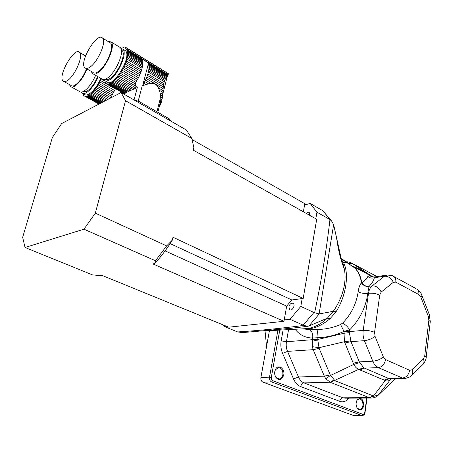 <?xml version="1.0" encoding="UTF-8"?>
<svg xmlns="http://www.w3.org/2000/svg" width="453" height="453" viewBox="0 0 453 453"><rect width="100%" height="100%" fill="white"/><g stroke="black" fill="none" stroke-linecap="round" stroke-linejoin="round"><path stroke-width="0.68" d="M144.065 85.175L143.063 84.581L142.219 85.81L146.183 84.513L143.907 83.159L145.498 80.102L151.087 83.443L148.607 83.873L144.762 81.58M146.183 84.513L148.607 83.873M143.063 84.581L143.907 83.159M151.087 83.443C154.399 83.024 156.834 84.479 158.374 87.803L162.989 90.56L163.137 88.635L146.228 78.494L145.498 80.102M163.137 88.635L163.295 86.908L146.834 77.004L146.228 78.494M163.295 86.908L163.522 85.13L147.412 75.413L146.834 77.004M163.522 85.13L163.788 83.601L147.871 73.969L147.412 75.413M163.788 83.601L164.263 81.721L148.369 72.078L147.871 73.969M164.263 81.721L164.694 80.498L148.641 70.736L148.369 72.078M164.694 80.498L165.209 79.326L148.839 69.349L148.641 70.736M165.209 79.326L165.724 78.392L148.941 68.143L148.839 69.349M165.724 78.392L166.279 77.525L148.952 66.925L148.941 68.143M166.279 77.525L166.772 76.851L148.878 65.889L148.952 66.925M166.772 76.851L167.253 76.257L148.703 64.875L148.878 65.889M167.253 76.257L167.633 75.821L148.459 64.049L148.703 64.875M167.633 75.821L167.944 75.464L148.023 63.222L148.459 64.049M141.84 59.422L142.027 59.083L142.661 59.354L168.131 75.232L167.944 75.464M147.242 62.389L148.023 63.222M168.131 75.232L145.719 61.257M160.532 102.457L160.724 100.849L161.596 101.364L161.166 102.831L160.532 102.457L160.192 104.037L160.617 104.286L160.039 105.498L159.756 105.334M160.792 98.958L160.713 97.072L162.27 97.995L161.981 99.66L160.792 98.958L160.724 100.849M160.458 94.898L160.051 92.757L162.695 94.332L162.514 96.115L160.458 94.898L160.713 97.072M162.989 90.56L162.854 92.372L159.371 90.289L160.051 92.757M159.371 90.289L158.374 87.803M142.219 85.81L138.222 101.03M157.831 112.276L160.555 101.472L160.017 99.575L156.936 111.761M104.864 80.77L105.147 81.902M128.544 91.461L126.778 92.35L110.923 83.188L112.559 82.203L128.544 91.461L129.824 90.855L113.578 81.427L112.559 82.203M127.508 91.97L111.642 82.791M134.286 88.896L131.144 90.255L114.541 80.6L116.585 78.55L134.286 88.896L136.11 88.142L117.644 77.321L116.585 78.55M132.718 89.564L115.6 79.586M134.043 99.943L137.327 87.542L135.424 85.985L118.612 76.104L120.566 73.346L135.838 82.372L136.721 80.821L121.534 71.817L120.566 73.346M135.424 85.985L135.305 83.935L119.643 74.705M138.425 77.803L137.565 79.388L122.384 70.362L124.003 67.242L139.167 76.314L138.425 77.803L123.25 68.748M105.356 80.945L106.698 81.716C112.491 89.162 132.316 56.733 125.498 50.764L124.258 50.006M120.832 48.312L122.922 49.184C127.842 53.216 117.644 75.991 109.031 80.136C106.874 81.302 105.226 81.33 104.099 80.221L103.584 79.524M105.306 81.999L106.438 83.494L124.688 93.714L124.96 93.454L108.443 83.947L107.689 83.93M106.387 83.352L105.945 83.097M124.671 93.975L106.653 83.618M124.66 93.697L124.762 94.609M124.62 93.89L107.055 83.788M108.443 83.947L109.196 83.828L125.379 93.154L124.96 93.454M125.379 93.154L126.019 92.763L110.068 83.562L109.196 83.828M110.068 83.562L110.923 83.188M126.778 92.35L126.019 92.763M113.578 81.427L114.541 80.6M131.144 90.255L129.824 90.855M159.326 106.648L160.039 105.498M160.617 104.286L161.166 102.831M117.644 77.321L118.612 76.104M137.327 87.542L136.11 88.142M161.596 101.364L161.981 99.66M135.305 83.935L135.838 82.372M162.27 97.995L162.514 96.115M121.534 71.817L122.384 70.362M137.565 79.388L136.721 80.821M162.695 94.332L162.854 92.372M139.167 76.314L139.903 74.694L124.745 65.6L124.003 67.242M124.745 65.6L125.368 64.094L140.515 73.205L139.903 74.694M140.515 73.205L141.098 71.602L125.968 62.474L125.368 64.094M125.968 62.474L126.444 61.008L141.557 70.153L141.098 71.602M141.557 70.153L142.061 68.25L126.97 59.088L126.444 61.008M126.97 59.088L127.265 57.735L142.344 66.902L142.061 68.25M142.344 66.902L142.553 65.515L127.491 56.336L127.265 57.735M127.491 56.336L127.616 55.119L142.655 64.309L142.553 65.515M142.655 64.309L142.678 63.086L127.655 53.896L127.616 55.119M127.655 53.896L127.604 52.859L142.61 62.05L142.678 63.086M142.61 62.05L142.446 61.036L127.457 51.846L127.604 52.859M127.457 51.846L127.236 51.019L142.208 60.209L142.446 61.036M142.208 60.209L141.936 59.479L126.908 50.249L127.236 51.019M126.698 50.13L126.529 49.654L141.914 59.117M142.463 59.258L126.529 49.654M126.059 49.167L125.153 47.01L124.32 46.993L121.687 48.426M168.227 73.562L168.216 75.073M166.444 75.09L165.923 75.441M105.243 79.162C106.274 79.864 107.661 79.734 109.411 78.782C117.276 74.972 126.568 54.207 122.072 50.526L121.37 50M119.099 46.84L120.328 47.593C125.221 51.608 114.994 74.434 106.404 78.612C104.247 79.785 102.61 79.819 101.489 78.714L93.488 74.099M89.32 67.514C97.214 63.38 106.931 41.761 102.554 38.109C97.236 31.359 78.777 62.401 84.836 67.724C85.838 68.737 87.333 68.669 89.32 67.514M85.957 68.375L92.859 72.361C93.884 73.386 95.396 73.335 97.401 72.208C105.362 68.171 114.994 46.687 110.526 42.99L109.405 42.305M107.865 41.365L111.161 41.97C115.945 45.929 105.617 68.93 97.106 73.227C94.971 74.434 93.352 74.485 92.265 73.392L91.313 71.466M160.555 101.472L159.824 100.345M223.091 324.88L224.105 326.437L237.661 331.947C259.161 330.565 281.211 328.397 303.804 325.43L303.182 325.141L313.957 312.485L314.614 312.746C321.313 281.166 326.432 250.124 329.954 219.609L323.091 210.894M322.513 210.543L310.197 203.493L304.586 204.92M313.957 312.485L300.815 306.432L302.157 298.572M315.809 218.737L316.93 212.185L329.348 219.229M224.105 326.437L226.302 326.194M284.224 319.92L289.971 319.297L303.182 325.141M310.197 203.493L316.93 212.185M300.815 306.432L289.971 319.297M291.409 328.261L242.627 332.598L237.661 331.947M303.804 325.43L307.768 326.279L308.759 326.035L327.321 318.233L330.09 318.674C320.713 326.387 311.936 329.756 303.748 328.77M264.382 330.956L305.129 328.708C312.644 328.402 320.039 324.909 327.315 318.238L333.278 311.313C342.502 298.221 347.066 281.891 344.246 268.669L342.581 261.891L343.646 262.836C349.359 273.963 346.098 296.036 336.018 311.8L330.09 318.674M329.954 219.609L331.579 220.99L333.64 224.643L319.105 313.935L333.278 311.313L336.018 311.8M340.713 258.42L341.398 259.575L333.64 224.643M314.614 312.746L319.105 313.935M303.08 328.804L309.161 329.716L316.868 329.552C325.464 329.348 333.368 327.666 340.577 324.501L342.593 323.148C345.446 324.541 347.808 326.777 349.671 329.875L343.997 331.381L340.577 324.501M342.593 323.148C351.132 314.41 356.33 303.963 358.17 291.806C358.787 287.395 359.886 284.433 361.466 282.915C363.442 285.735 366.035 286.868 369.24 286.302C368.668 287.61 368.198 289.96 367.83 293.363C365.735 307.553 359.682 319.727 349.671 329.875L349.382 332.61L350.99 341.641L359.274 361.862L363.793 367.825L388.544 378.425L391.488 378.861M343.453 262.491C349.093 262.378 349.88 264.75 341.12 258.312M342.123 261.279L342.581 261.891M362.309 415.588L353.051 415.344L262.95 382.173C261.341 381.341 260.656 379.773 260.9 377.462L269.45 330.582M358.17 291.806C361.035 293.193 364.252 293.708 367.83 293.363L368.504 293.272C369.036 289.886 370.271 287.4 372.224 285.809L384.45 276.239L374.286 277.729C373.997 279.977 372.338 282.808 369.303 286.211L369.24 286.302C366.267 286.789 363.782 285.718 361.794 283.102L361.924 282.989C365.141 280.379 367.1 278.227 367.796 276.545L369.535 275.435L368.397 274.552C365.299 272.638 365.928 272.683 358.374 269.235M309.161 329.716C312.021 331.115 313.182 333.889 312.649 338.046C305.299 337.87 299.427 334.914 295.039 329.178M316.868 329.552C317.559 331.081 317.932 333.799 317.983 337.706L312.649 338.046L312.44 339.337L317.695 339.507L319.116 348.312L330.237 374.908L334.863 380.611L373.476 395.984L374.71 396.069L378.68 394.744L395.31 378.759M342.315 261.777L342.032 261.828M361.924 282.989C363.889 285.605 366.347 286.681 369.303 286.211L372.224 285.809C376.103 285.724 379.093 287.814 381.188 292.072L379.722 295.079C376.279 293.555 372.536 292.949 368.504 293.272L363.193 330.407C367.264 330.231 371.064 330.866 374.574 332.304L375.078 336.409L383.38 357.009L385.565 359.58C384.552 364.303 382.122 366.975 378.272 367.604C375.962 366.545 374.133 364.416 372.785 361.211L364.433 340.656C363.142 337.36 362.728 333.946 363.193 330.407L349.416 331.585L343.997 331.381C335.916 335.226 327.247 337.338 317.983 337.706L317.695 339.507L343.85 333.289L349.382 332.61M344.393 264.552L342.593 264.258M283.748 374.942C281.976 380.061 279.365 380.911 275.922 377.491C274.427 374.908 274.269 372.236 275.441 369.478C278.034 363.708 285.13 368.442 283.748 374.942M363.736 405.594C362.496 410.118 360.435 411.137 357.547 408.657C355.752 405.797 355.628 402.87 357.179 399.874C361.075 396.981 363.261 398.889 363.736 405.594M376.647 396.483L378.555 394.886C376.624 396.896 374.252 397.949 371.443 398.057L369.28 397.666L330.192 382.253L325.769 378.714L324.308 376.143L313.193 349.671L312.321 346.67L312.355 339.688L317.887 341.12M367.796 276.545C369.75 278.051 371.913 278.448 374.286 277.729L373.872 277.043L368.98 275.735M352.791 266.194C359.439 268.98 365.277 272.162 370.305 275.735L369.535 275.435M377.004 276.579L352.547 263.544L371.817 276.279L370.305 275.735L373.872 277.043L386.953 275.107M391.126 378.906L390.118 379.846C388.685 381.081 387.06 381.318 385.237 380.554L358.663 369.376C356.732 368.566 355.095 366.919 353.759 364.433L344.416 341.715L343.986 331.443M282.865 374.79C283.119 370.395 281.653 367.961 278.47 367.496L275.39 369.875C274.337 372.355 274.478 374.756 275.82 377.077L279.167 379.014C281.081 378.736 282.315 377.326 282.865 374.79M356.573 406.851L357.343 408.198L359.727 409.484C361.403 409.257 362.468 407.91 362.915 405.446C363.074 401.505 361.856 399.297 359.274 398.827L357.009 400.305L356.454 401.437M312.321 346.67L318.997 347.706L344.416 341.715L350.752 340.899M373.985 277.021C373.561 277.236 372.836 276.993 371.817 276.279L373.181 276.987M351.811 263.301L351.217 262.853L352.547 263.544L348.419 263.657M373.051 276.959L351.556 263.012M346.188 261.84C347.559 261.715 349.235 262.049 351.222 262.853L350.526 262.57M325.769 378.714L330.588 375.418L353.759 364.433L359.625 362.564M288.578 329.49L286.443 341.743C285.905 345.078 286.268 348.289 287.536 351.375L298.453 376.981C299.778 379.965 301.613 381.941 303.957 382.893L330.192 382.253L334.071 379.874M393.957 380.294L395.163 378.759M377.978 395.458L390.95 378.968M349.144 398.159L347.542 399.625C345.129 401.754 342.513 402.321 339.682 401.33L300.701 386.602C301.228 384.387 302.315 383.153 303.957 382.893L342.876 397.802L369.28 397.666L374.71 396.069M369.087 397.581L373.476 395.984L385.237 380.554L389.286 378.657M330.458 382.349L358.663 369.376L363.793 367.825M266.551 346.471L265.039 330.905M288.889 306.845C289.824 303.895 291.251 302.746 293.176 303.391C295.724 305.016 292.055 311.596 289.677 309.676L288.889 306.845M306.222 213.374C307.377 212.231 308.397 211.964 309.28 212.559L309.733 215.339M124.796 94.479L121.455 92.712M121.687 92.259L121.529 92.599M82.689 93.335L84.065 95.809L99.128 103.997M101.217 102.905L88.154 95.64L89.666 94.722L102.831 102.061M101.891 102.554L88.816 95.277M103.98 101.466L90.617 93.998L89.666 94.722M105.153 100.855L91.512 93.222L93.42 91.279L107.899 99.422M106.529 100.136L92.497 92.265M109.467 98.601L94.411 90.113L93.42 91.279M110.985 97.808L95.323 88.958L97.169 86.325L112.146 94.836L112.978 93.352L98.08 84.864L97.169 86.325M111.602 97.486L111.648 96.325L96.296 87.622M114.603 90.453L113.782 91.976L98.89 83.471L100.441 80.475L115.311 89.026L114.603 90.453L99.722 81.925M83.075 93.46L84.49 94.241C87.389 97.718 96.495 88.947 100.776 78.301M98.21 76.823C94.745 84.581 90.776 89.881 86.291 92.735C84.4 93.76 82.944 93.788 81.942 92.831L81.404 92.095M83.998 95.617L83.624 95.413M84.62 96.115L98.981 104.071L84.603 96.11M99.445 103.828L85.877 96.308L85.192 96.274M85.877 96.308L86.568 96.217L99.881 103.601M100.504 103.278L87.367 95.979L86.568 96.217M87.367 95.979L88.154 95.64M90.617 93.998L91.512 93.222M94.411 90.113L95.323 88.958M111.648 96.325L112.146 94.836M98.08 84.864L98.89 83.471M113.782 91.976L112.978 93.352M115.311 89.026L115.47 88.686M104.864 81.036L101.155 78.901L100.441 80.475M101.155 78.901L101.251 78.579M82.899 91.704L86.67 91.427C90.86 88.731 94.535 83.76 97.695 76.523M95.634 75.334C92.163 83.109 88.188 88.431 83.714 91.302C81.829 92.327 80.385 92.367 79.383 91.41L71.449 86.999M66.999 80.821C74.394 76.97 83.811 55.725 79.62 52.401C74.626 46.223 57.355 76.206 63.052 81.019C63.941 81.897 65.255 81.829 66.999 80.821M64.06 81.585L70.906 85.391C71.817 86.28 73.148 86.229 74.904 85.238C79.439 82.157 83.335 76.659 86.591 68.743M86.976 68.964C83.477 77.282 79.354 83.035 74.615 86.223C72.74 87.282 71.319 87.333 70.345 86.387L69.445 84.581M84.96 55.543L85.793 55.328M165.113 250.894L286.67 306.115L283.98 321.29L228.72 327.185L101.67 275.248L100.198 275.571L92.571 274.909L25.045 247.497L22.65 237.321L52.327 137.621L61.648 123.55L121.121 92.52L186.472 130.073L191.783 138.454L193.827 147.497L193.216 150.13L316.704 219.241L303.193 298.436L173.006 237.247L172.344 240.101C166.857 249.003 160.968 256.817 154.683 263.538L155.47 260.758L166.653 245.905L95.323 213.131L83.969 229.19L155.47 260.758M283.98 321.29L152.921 263.929L154.683 263.538M83.969 229.19L25.045 247.497M95.323 213.131L125.538 100.708L191.783 138.454M166.653 245.905L172.344 240.101M125.538 100.708L121.121 92.52M303.368 211.778L304.807 203.674L192.044 139.535M286.67 306.115L291.817 299.954L303.193 298.436M134.371 100.136L138.969 101.415L169.439 118.958L171.268 121.336M170.124 243.612L291.817 299.954M168.25 74.853L125.77 48.72M168.335 73.788L125.294 47.265M148.374 63.828L142.814 84.988M319.252 313.923L308.963 325.95M349.121 264.139L353.159 266.466C357.83 270.124 360.713 275.667 361.794 283.102L361.466 282.915C360.577 276.613 358.334 271.624 354.744 267.955L348.889 263.98M341.364 259.422L343.646 262.836M260.9 377.462L269.518 377.173L277.944 330.05M353.051 415.344L361.868 415.486L271.585 381.941L262.95 382.173M272.678 380.667L271.585 381.941C269.965 381.098 269.275 379.512 269.518 377.173L271.302 377.491L271.523 379.455L272.678 380.667L362.915 414.348C363.85 414.552 364.455 413.974 364.739 412.609L366.737 398.079M279.773 329.948L271.302 377.491M300.701 386.602C297.644 385.373 295.254 382.819 293.533 378.94L282.587 353.363C280.934 349.348 280.464 345.18 281.171 340.843L283.131 329.767M364.739 412.609L365.005 412.768C364.297 413.946 365.628 414.427 362.462 415.588L361.868 415.486L362.915 414.348M281.171 340.843L286.443 341.743L312.355 339.688L312.44 339.337M330.237 374.908L324.308 376.143L298.453 376.981L293.533 378.94M347.247 398.164L347.542 399.625M319.116 348.312L313.193 349.671L287.536 351.375L282.587 353.363M339.682 401.33C340.158 399.195 341.222 398.023 342.876 397.802L345.152 398.176L371.001 398.057M367.026 398.079L364.999 412.819M392.921 276.03L393.991 276.624C393.527 275.775 391.233 275.26 387.122 275.084L384.45 276.239C388.317 276.115 391.273 278.148 393.323 282.338L381.188 292.072M379.722 295.079L374.574 332.304M385.565 359.58L409.648 370.288L412.066 369.812L423.442 358.912L424.738 355.86L428.861 320.345L428.374 316.534L420.837 297.1L418.855 294.558L395.792 282.145L393.323 282.338M375.078 336.409C372.021 338.731 368.476 340.146 364.433 340.656L350.99 341.641L344.88 343.04M415.803 288.482L393.991 276.624C395.458 277.853 396.058 279.694 395.792 282.145M409.648 370.288C408.697 374.897 406.301 377.485 402.457 378.045L378.272 367.604L364.376 368.159L359.795 369.971M404.942 378.498L402.457 378.045L388.544 378.425L383.974 380.141M412.066 369.812C412.881 371.992 412.796 373.793 411.811 375.226L411.007 376.024M420.837 297.1L421.924 295.52C421.981 294.32 420.333 292.185 416.975 289.116C418.459 290.345 419.087 292.157 418.855 294.558M428.374 316.534L429.427 314.88L421.715 294.988M353.159 363.17L359.274 361.862L372.785 361.211C376.834 360.792 380.367 359.388 383.38 357.009M428.861 320.345L430.282 321.59L429.201 314.303M423.442 358.912C424.235 361.058 424.138 362.847 423.142 364.274L422.27 365.124M424.738 355.86L426.194 356.998L426.143 357.462M404.931 378.498C409.286 377.417 411.579 376.324 411.811 375.226L423.142 364.274C425.344 361.075 426.364 358.651 426.194 356.998L430.22 322.128M393 381.194L394.042 380.192M395.18 378.759L378.957 394.501M318.125 322.298L317.751 322.259M120.515 91.585L120.119 93.046M169.156 120.119L169.439 118.958M138.663 102.599L138.969 101.415M162.695 94.518L167.299 76.268L148.658 64.836M147.989 63.21L147.667 63.012M168.176 75.158L146.732 61.976M160.481 100.991L160.781 99.819M125.498 50.764L122.922 49.184M142.395 60.996L127.412 51.806M142.032 59.083L126.342 49.434M168.205 75.068L145.379 61.025M142.661 59.354L125.991 49.105M168.318 73.618L125.153 47.01M122.072 50.526L121.393 50.107M110.526 42.99L102.554 38.109M120.328 47.593L111.161 41.97M142.027 59.083L141.919 59.473M141.795 59.955L141.636 60.543M135.809 82.429L135.215 84.649M156.948 111.766L159.83 100.368M291.404 328.261L307.768 326.279M314.829 323.487L324.02 319.62M322.779 210.702L331.579 220.99M336.579 237.87C338.391 250.843 340.945 261.109 344.246 268.669M368.397 274.552L353.159 266.466L354.744 267.955L341.217 258.765M341.63 260.09L342.661 261.976M344.495 264.812L342.711 264.586M354.478 267.678L354.161 267.559M275.82 377.077L275.922 377.491M275.39 369.875L275.441 369.478M357.343 408.198L357.547 408.657M357.009 400.305L357.179 399.874M404.563 378.51L391.494 378.861M391.284 378.867L390.175 379.773L391.098 378.912M290.22 309.92L289.677 309.676M85.572 55.906L79.62 52.401M112.146 94.83L111.585 96.868M171.16 121.274L171.251 120.889"/></g></svg>
